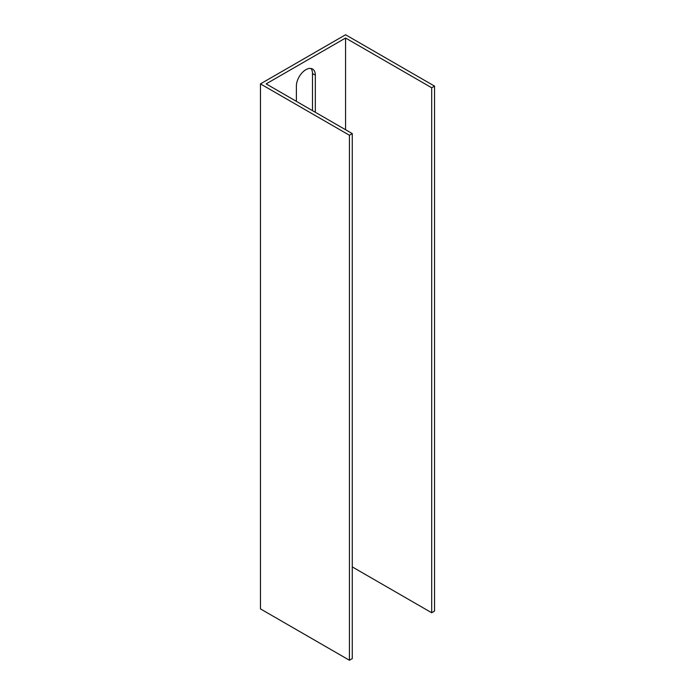 <?xml version="1.0" encoding="UTF-8"?>
<svg xmlns="http://www.w3.org/2000/svg" width="695" height="695" viewBox="0 0 695 695"><rect width="100%" height="100%" fill="white"/><g stroke="black" fill="none" stroke-linecap="round" stroke-linejoin="round"><path stroke-width="1.04" d="M260.46 83.886L260.46 608.889L349.429 660.25L349.429 135.247L260.46 83.886L345.571 34.75L434.54 86.111L434.54 611.114L431.691 612.755L352.269 566.903M312.489 110.644L312.489 73.54A13.396 7.732 120 0 0 310.986 68.492M349.429 660.25L352.269 658.608L352.269 133.605L266.15 83.886L345.571 38.034L345.571 129.739M296.383 101.348L296.383 86.111A13.396 7.732 -60 0 1 302.229 72.636A13.396 7.732 -60 0 1 312.559 69.048A13.396 7.732 -60 0 1 315.33 75.173L315.33 112.277M345.571 38.034L431.691 87.752L431.691 612.755M434.54 86.111L431.691 87.752M349.429 135.247L352.269 133.605M315.33 75.173L312.489 73.54"/></g></svg>
